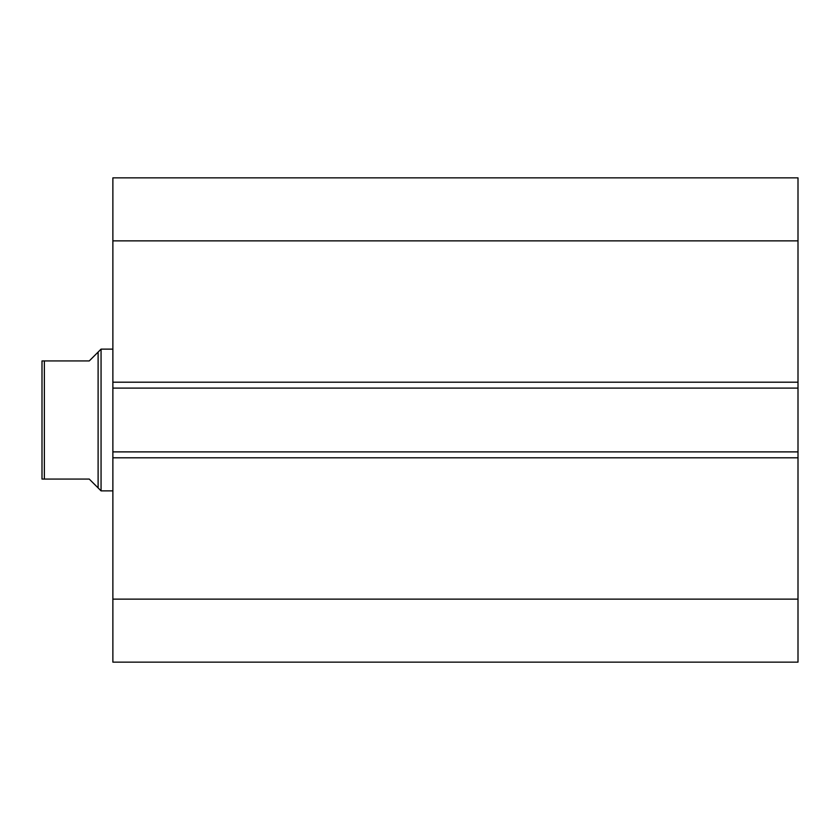 <?xml version="1.0" encoding="UTF-8"?>
<svg xmlns="http://www.w3.org/2000/svg" width="840" height="840" viewBox="0 0 840 840"><rect width="100%" height="100%" fill="white"/><g stroke="black" fill="none" stroke-linecap="round" stroke-linejoin="round"><path stroke-width="1.26" d="M112.875 382.2L112.875 177.849L798 177.849L798 388.101L112.875 388.101L112.875 382.2L798 382.2M798 451.889L798 457.8L112.875 457.8L112.875 451.889L798 451.889L798 388.101M798 457.8L798 662.151L112.875 662.151L112.875 457.8M112.875 451.889L112.875 388.101M112.875 240.859L798 240.859M798 599.141L112.875 599.141M42 384.562L42 455.438M98.112 352.076L89.25 360.938L42 360.938L44.363 360.938L44.363 479.062L89.25 479.062L98.112 487.925L98.112 352.076L101.062 349.125L112.875 349.125M98.112 487.925L101.062 490.875L101.062 349.125M112.875 490.875L101.062 490.875M44.363 479.062L42.609 479.062M42 479.062L42 360.938"/></g></svg>
